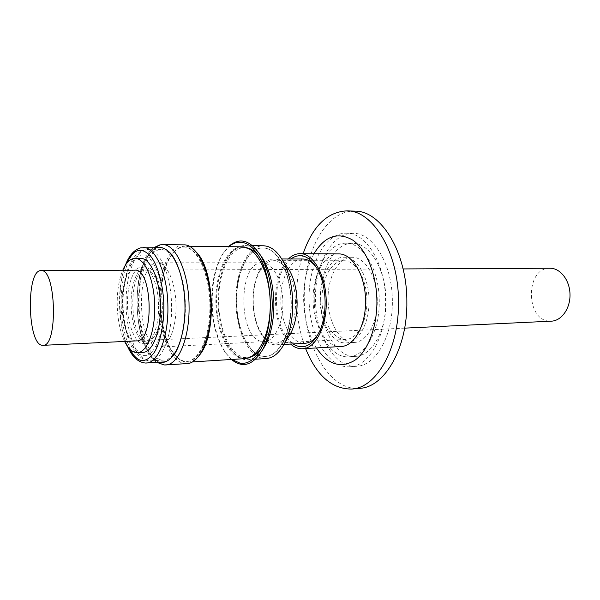 <?xml version="1.0" encoding="UTF-8"?>
<svg xmlns="http://www.w3.org/2000/svg" width="600" height="600" viewBox="0 0 600 600"><rect width="100%" height="100%" fill="white"/><g stroke="black" fill="none" stroke-linecap="round" stroke-linejoin="round"><path stroke-width="0.45" stroke-dasharray="3 2.25" d="M140.722 255.255C150.645 251.475 163.275 276.96 163.597 303.457C165.233 329.835 154.538 357.54 144.375 355.56C134.265 356.745 123.435 330.975 123.18 307.095C121.725 283.327 130.62 255.885 140.722 255.255M338.58 253.913C324.248 253.47 312.54 275.565 313.095 299.678C313.043 324.653 326.175 347.767 340.995 346.507M290.61 344.062C281.115 334.605 276.053 320.13 275.423 300.623C275.528 282.18 279.847 268.298 288.39 258.975M290.76 258.983C281.355 267.39 276.562 281.28 276.375 300.653C277.118 321.067 282.653 335.498 292.972 343.935M318.548 333.532L320.873 329.183C324.382 321.36 326.123 312.225 326.085 301.77C325.86 290.407 323.625 280.567 319.388 272.257L316.837 268.035M302.715 259.005C290.415 258.638 280.358 278.685 280.86 300.623C280.853 323.355 292.192 344.355 304.913 343.282M287.865 337.778C284.415 342.225 280.635 344.58 276.51 344.835L274.8 344.798C263.032 343.98 253.087 323.325 253.035 301.327C252.532 279.322 261.99 259.118 273.772 258.952L274.267 258.938C278.4 258.983 282.3 261.135 285.975 265.395M266.34 358.538L263.7 358.462C248.542 356.985 236.017 329.933 235.935 301.433C235.282 272.918 247.147 246.428 262.327 245.812L263.4 245.782M262.395 350.175C258.022 356.16 253.23 359.332 248.002 359.7C232.147 361.147 218.19 332.505 218.13 301.882C217.425 272.31 229.688 245.017 245.025 245.58C250.26 245.678 255.218 248.595 259.89 254.34M231.405 359.475L226.028 353.43C217.343 340.403 212.73 323.235 212.197 301.913C212.123 281.888 215.865 265.582 223.41 252.99L228.465 246.667M231.757 359.46L225.24 352.493C216.72 339.728 212.205 322.882 211.68 301.957C211.605 282.3 215.272 266.303 222.667 253.965L228.817 246.675M247.447 247.958L243.593 247.635C229.237 248.565 218.167 273.998 218.632 301.92C218.91 329.827 230.632 355.83 244.98 357.623L250.298 357.202M260.978 348.952L264.36 343.478C275.76 322.882 274.665 280.897 262.207 260.933L258.548 255.638M241.455 247.612L242.407 247.59C256.147 247.32 269.483 272.228 270.173 302.025C271.035 331.815 259.02 357.382 245.28 357.832L242.85 357.757C228.54 355.957 216.84 329.918 216.555 301.972C216.09 274.013 227.13 248.542 241.455 247.612M244.98 358.635L242.498 358.553C227.985 356.707 216.142 330.3 215.858 301.965C215.385 273.638 226.56 247.8 241.072 246.833L242.062 246.81M199.103 355.553C195.66 359.715 191.993 361.92 188.108 362.183L185.775 362.085C181.455 361.38 177.442 358.478 173.745 353.385C157.808 332.595 156.368 277.35 171.195 255.757C175.02 249.885 179.34 246.712 184.155 246.255L185.085 246.225C188.977 246.285 192.75 248.295 196.403 252.27M183.458 247.058L184.343 247.028C197.197 246.728 209.767 272.603 210.495 303.577C211.388 334.553 200.175 361.05 187.328 361.418L185.055 361.32C180.795 360.63 176.843 357.78 173.197 352.763C157.485 332.257 156.06 277.702 170.685 256.418C174.458 250.62 178.71 247.5 183.458 247.058M182.85 247.05L183.743 247.028C196.583 246.728 209.145 272.61 209.873 303.6C210.757 334.582 199.56 361.087 186.727 361.455L184.455 361.358C171.075 359.392 160.118 332.347 159.78 303.397C159.27 274.44 169.477 248.04 182.85 247.05M183.803 244.868C169.493 244.305 158.19 272.67 158.925 303.368C159.067 335.153 172.118 364.995 186.9 363.608M162.9 361.995C149.347 363.27 137.333 334.582 137.16 303.99C136.455 274.455 146.805 247.215 159.915 247.725M142.965 352.358C132.337 353.34 122.782 329.85 122.625 304.627C122.047 280.282 130.23 258.007 140.512 258.39M124.613 341.452C120.015 331.597 117.547 319.373 117.21 304.763C117.09 291.127 118.935 279.615 122.76 270.24M134.685 270.188C117.075 269.438 118.177 340.132 135.757 340.845L136.672 340.875M369.045 300.668C369.097 277.192 356.737 256.68 343.897 257.243C330.585 256.853 319.65 277.26 320.16 299.58C320.115 322.702 332.362 344.048 346.132 342.9C358.485 342.743 369.51 323.25 369.045 300.668M377.265 300.45C377.325 277.103 364.897 256.71 351.99 257.272C338.587 256.882 327.577 277.185 328.087 299.377C328.028 322.38 340.35 343.605 354.21 342.442C366.638 342.285 377.73 322.897 377.265 300.45M295.522 302.543C295.252 290.423 292.83 280.185 288.255 271.822C283.972 264.51 279.09 260.79 273.608 260.67C262.132 260.325 252.757 279.907 253.26 301.365C253.275 323.603 263.888 344.153 275.76 343.14C281.228 342.735 285.907 338.767 289.808 331.237C293.647 323.317 295.553 313.748 295.522 302.543M366.907 300.623C366.952 279.075 355.605 260.212 343.793 260.752C331.605 260.415 321.562 279.12 322.028 299.618C321.983 320.873 333.233 340.433 345.84 339.397C357.218 339.278 367.335 321.353 366.907 300.623M291.3 303.038C290.933 286.92 287.745 273.353 281.73 262.35C276.225 252.945 270.007 248.153 263.07 247.965C248.077 247.433 236.032 273.345 236.692 301.47C236.722 330.6 250.403 357.772 265.897 356.377C272.812 355.83 278.775 350.715 283.785 341.048C288.825 330.615 291.33 317.947 291.3 303.038M236.355 301.478C235.695 273.345 247.74 247.433 262.725 247.958C276.952 247.282 290.91 273.202 290.947 303.045C291.548 331.748 279.248 356.265 265.553 356.4C250.065 357.795 236.392 330.615 236.355 301.478M158.49 347.002C136.657 345.81 135.382 262.343 157.26 262.822L157.575 262.815C166.665 262.538 175.462 281.722 176.002 304.478C176.655 327.233 168.863 346.853 159.773 347.048L158.49 347.002M261.945 262.8C237.157 262.32 238.17 340.718 262.905 341.58L264.36 341.61C274.635 341.325 283.5 322.928 282.877 301.695C282.397 280.455 272.58 262.538 262.305 262.793L261.945 262.8M161.947 359.97L163.98 360.06C175.62 360.097 186.007 335.153 185.363 305.835C185.205 275.347 173.183 248.858 161.093 249.6L160.343 249.623C147.975 250.125 138.398 276.03 139.05 303.99C139.245 331.935 149.587 358.493 161.947 359.97M158.565 306.03C159.023 326.392 152.1 343.905 144.188 343.815C135.51 344.595 127.642 325.433 127.515 304.718C127.042 284.73 133.792 266.572 142.185 266.858C150.382 266.288 158.438 284.873 158.565 306.03M162.33 305.933C162.788 326.243 155.82 343.718 147.87 343.627C139.148 344.415 131.235 325.29 131.115 304.627C130.642 284.685 137.43 266.558 145.868 266.85C154.118 266.28 162.21 284.82 162.33 305.933M549.81 268.252C525.053 267.668 525.39 321.24 550.11 321.165L551.393 321.165M145.703 270.135L145.852 270.135C163.905 267.885 165.833 341.663 147.683 340.35L146.745 340.32C128.887 339.63 127.8 269.392 145.703 270.135M385.567 300.96C385.65 264.24 366.308 232.583 346.612 233.212C325.32 232.358 308.288 264.623 309.105 299.265C309.022 335.13 328.103 368.82 350.093 366.75C369.03 366.278 386.272 336.248 385.567 300.96M392.347 300.772C392.438 264.233 373.013 232.725 353.22 233.347C331.822 232.493 314.692 264.608 315.502 299.108C315.413 334.822 334.582 368.347 356.685 366.278C375.712 365.79 393.037 335.888 392.347 300.772M320.678 299.22C320.603 329.663 336.93 358.035 355.56 356.362C371.865 356.032 386.603 330.48 386.002 300.638C386.077 269.595 369.57 242.685 352.605 243.308C334.582 242.67 319.995 269.827 320.678 299.22M314.25 299.377C314.183 329.955 330.435 358.462 348.968 356.798C365.197 356.475 379.86 330.81 379.252 300.817C379.32 269.632 362.88 242.587 346.005 243.218C328.065 242.58 313.567 269.858 314.25 299.377M313.95 253.763C307.005 266.528 303.562 281.76 303.63 299.46C304.02 318.45 308.28 334.605 316.41 347.933M303.135 253.702C298.582 267.75 296.377 282.87 296.52 299.055C296.782 316.86 299.812 333.368 305.61 348.562M355.095 211.163C325.942 209.7 303.18 253.087 304.29 298.86C304.163 346.222 329.632 391.447 359.715 388.335M160.358 362.153C152.648 362.43 138.023 342.21 137.04 304.207C136.875 266.475 150.12 248.032 157.373 247.702M164.722 364.965C150.705 364.935 138.66 335.25 138.465 303.877C138.57 276.795 143.947 258.06 154.59 247.68M128.767 348.007C117.915 331.05 116.873 280.185 126.562 263.475M145.53 363.022C132.593 363.06 121.395 334.56 121.192 304.395C120.555 276.278 129.405 249.952 141.322 247.778L143.363 247.575M171.578 306.202C171.398 275.452 159.57 248.737 147.712 249.495L145.77 249.683C134.16 251.722 125.505 277.132 126.12 304.312C126.308 333.48 137.243 360.983 149.835 360.877L150.615 360.87C162.038 360.923 172.23 335.775 171.578 306.202M160.29 244.853L162.585 244.635M153.81 247.673C129.998 264.165 132.157 347.138 156.803 362.37M125.468 265.043C116.752 286.837 117.757 325.185 127.59 346.5M161.093 249.6L144.892 249.757C129.203 253.8 122.333 279.225 122.745 306.097C124.552 332.993 130.523 357.735 149.475 360.892L163.98 360.06M319.388 272.257L317.858 269.888M283.972 344.43L276.51 344.835M255.54 359.22L248.002 359.7M225.24 352.493L226.028 353.43M244.545 247.612L242.407 247.59M247.417 357.697L245.28 357.832M189.33 246.27L185.085 246.225M192.353 361.913L188.108 362.183M184.343 247.028L183.743 247.028M187.328 361.418L186.727 361.455M351.99 257.272L343.897 257.243M343.793 260.752L273.608 260.67M288.255 271.822L281.73 262.35M144.188 343.815L147.87 343.627M403.095 268.935L145.852 270.135M404.64 328.14L147.683 340.35M353.22 233.347L346.612 233.212M355.56 356.362L348.968 356.798M352.605 243.308L346.005 243.218M356.685 366.278L350.093 366.75M142.185 266.858L145.868 266.85M262.305 262.793L157.575 262.815M264.36 341.61L159.773 347.048M289.808 331.237L283.785 341.048M345.84 339.397L275.76 343.14M354.21 342.442L346.132 342.9M320.873 329.183L319.47 331.635M281.745 258.96L274.267 258.938M252.577 245.663L245.025 245.58M222.667 253.965L223.41 252.99M262.207 260.933L259.185 256.702M264.36 343.478L261.562 347.858M173.197 352.763L173.745 353.385M170.685 256.418L171.195 255.757"/><path stroke-width="0.9" d="M302.498 348.743L340.995 346.507C354.202 346.327 366.03 325.29 365.528 300.862C365.58 275.468 352.305 253.32 338.58 253.913L300.015 253.68C313.312 253.065 326.228 275.82 326.22 301.928C326.745 327.038 315.293 348.608 302.498 348.743C298.327 348.938 294.368 347.377 290.61 344.062M292.972 343.935C303.15 350.16 311.978 346.058 319.47 331.635C323.265 323.16 325.147 313.245 325.11 301.897C324.87 289.56 322.447 278.888 317.858 269.888C309.63 255.87 300.593 252.233 290.76 258.983M316.837 268.035C312.562 262.095 307.86 259.087 302.715 259.005L281.745 258.96M283.972 344.43L304.913 343.282C310.043 342.938 314.587 339.683 318.548 333.532M285.975 265.395L289.582 270.645C294.315 279.345 296.827 289.98 297.105 302.55C297.135 314.175 295.163 324.105 291.188 332.347L287.865 337.778M252.577 245.663L263.4 245.782C270.638 245.993 277.125 251.01 282.862 260.85C289.08 272.288 292.38 286.358 292.755 303.067C292.793 318.51 290.205 331.65 284.993 342.48C279.772 352.605 273.562 357.96 266.34 358.538L255.54 359.22M259.89 254.34L263.392 259.493C269.97 271.178 273.472 285.87 273.9 303.577C273.93 319.995 271.17 333.75 265.62 344.85L262.395 350.175M228.465 246.667C239.55 236.752 250.343 239.82 260.827 255.885C267.952 268.538 271.748 284.498 272.212 303.765C272.243 321.63 269.25 336.57 263.243 348.585C253.612 365.175 243 368.805 231.405 359.475M228.817 246.675C231.96 243.975 235.29 242.49 238.792 242.205C246.248 241.792 253.042 246.623 259.185 256.702C266.205 269.123 269.947 284.812 270.405 303.772C270.435 321.368 267.487 336.06 261.562 347.858C255.472 359.048 248.4 364.185 240.337 363.27L231.757 359.46M250.298 357.202C254.145 356.085 257.707 353.332 260.978 348.952M258.548 255.638C255.053 251.43 251.347 248.873 247.447 247.958M189.33 246.27L242.062 246.81C255.99 246.54 269.505 271.8 270.202 302.025C271.08 332.243 258.9 358.17 244.98 358.635L192.353 361.913M196.403 252.27C214.965 270.18 216.697 336.697 199.103 355.553M156.803 362.37L164.528 364.965L186.9 363.608C199.928 363.585 211.62 336.81 210.938 305.288C210.795 272.505 197.333 244.095 183.803 244.868L162.585 244.635C175.74 243.84 188.887 272.64 189.06 305.888C189.757 337.845 178.395 364.957 165.727 364.95L164.722 364.965M140.873 247.815L159.915 247.725C172.373 246.96 184.792 274.35 184.958 305.903C185.618 336.24 174.892 362.025 162.9 361.995L145.53 363.022M122.76 270.24C126.105 262.53 130.163 258.577 134.94 258.375L140.512 258.39C150.435 257.722 160.26 280.343 160.417 306.233C160.972 331.147 152.528 352.44 142.965 352.358L137.392 352.657C132.623 352.71 128.363 348.975 124.613 341.452M134.94 258.375C144.78 257.7 154.53 280.403 154.695 306.39C155.257 331.388 146.88 352.755 137.392 352.657M42.998 345.33L42.218 345.285C27.3 344.34 25.98 269.843 40.928 270.623L41.047 270.623C56.16 268.222 58.215 346.942 42.998 345.33L136.672 340.875C154.538 342.218 152.602 267.915 134.828 270.188L134.685 270.188M404.64 328.14L551.393 321.165C561.615 320.82 570.442 308.355 570 294.202C569.7 280.043 560.243 268.058 550.013 268.245L549.81 268.252M316.41 347.933C327.772 364.605 340.597 368.722 354.885 360.27C367.905 351.097 377.16 327.09 376.905 301.125C376.665 274.493 366.42 249.458 352.71 240.09C337.673 231.517 324.757 236.077 313.95 253.763M305.61 348.562C316.56 375.608 331.897 389.107 351.623 389.048C376.403 388.132 399.382 348.487 398.475 301.327C398.58 252.202 372.788 210.33 346.972 210.87C327.278 211.845 312.66 226.118 303.135 253.702M351.623 389.048L359.715 388.335C384.645 387.397 407.752 347.962 406.853 301.087C406.972 252.27 381.067 210.638 355.095 211.163L346.972 210.87M288.39 258.975C291.975 255.472 295.845 253.71 300.015 253.68M157.373 247.702L157.815 247.605C161.34 246.675 165.562 248.542 170.49 253.215C177.083 260.655 183.833 279.142 185.025 302.7C185.595 326.31 180.255 345.93 174.24 354.51C169.688 360.038 165.615 362.647 162.038 362.332L160.358 362.153M154.59 247.68L160.29 244.853M126.562 263.475C130.928 255.015 135.007 250.71 138.788 250.567C142.035 249.697 145.92 251.513 150.45 255.998C156.517 263.145 162.727 280.83 163.837 303.322C164.385 325.868 159.51 344.61 153.998 352.83C149.812 358.132 146.078 360.645 142.785 360.36C138.727 361.02 134.055 356.903 128.767 348.007M143.363 247.575C155.535 246.795 167.7 274.47 167.887 306.36C168.562 337.028 158.1 363.067 146.377 363.007L145.335 363.03C138 362.272 132.09 356.76 127.59 346.5M159.72 244.92L153.81 247.673M140.73 247.845C134.19 249.69 129.105 255.428 125.468 265.043M289.582 270.645L282.862 260.85M291.188 332.347L284.993 342.48M265.62 344.85L263.243 348.585M134.828 270.188L41.047 270.623M550.013 268.245L403.095 268.935M263.392 259.493L260.827 255.885M159.847 244.89L162.585 244.635"/></g></svg>
